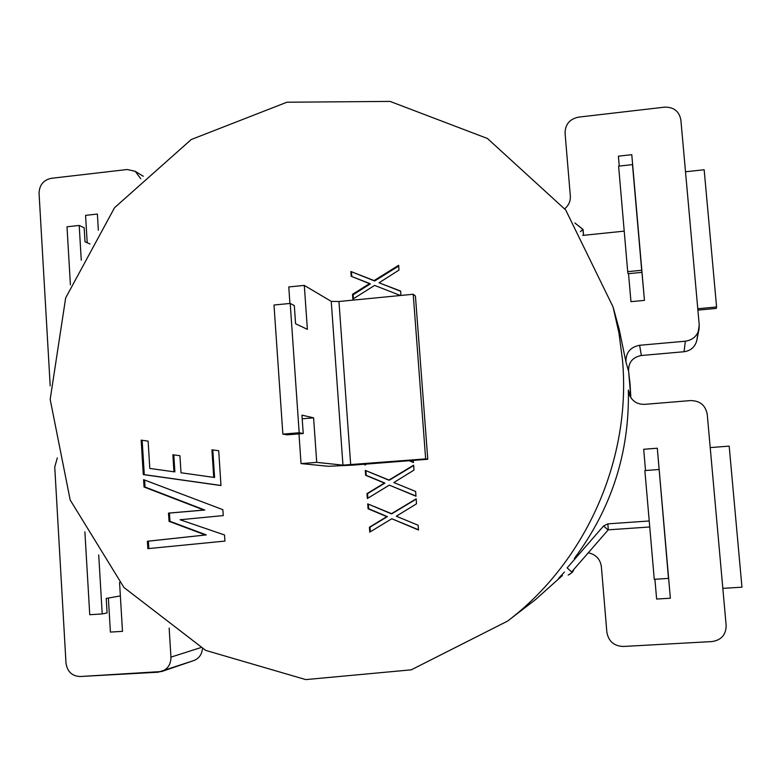 <?xml version="1.0" encoding="UTF-8"?>
<svg xmlns="http://www.w3.org/2000/svg" width="781" height="781" viewBox="0 0 781 781"><rect width="100%" height="100%" fill="white"/><g stroke="black" fill="none" stroke-linecap="round" stroke-linejoin="round"><path stroke-width="1.17" d="M654.917 579.258L656.626 599.047L654.917 579.258L656.626 599.047L670.362 598.217L657.309 448.216L643.7 449.27L657.309 448.216L643.7 449.27L645.526 470.513M710.222 447.591L729.181 446.127L741.95 587.185L722.835 588.357M668.487 578.409L657.309 448.216L668.487 578.409L654.263 579.307L644.872 470.562L659.018 469.498M627.709 271.651L641.689 270.285L632.493 164.615L618.611 166.148L627.709 271.651L628.061 273.721L641.904 272.364L640.596 257.339L644.452 300.382L630.95 301.661L644.452 300.382L630.95 301.661L628.539 273.672M685.503 171.771L704.159 169.75L716.587 306.992L716.206 308.427L697.902 310.125M716.587 306.992L697.775 308.739M641.689 270.285L641.904 272.364M632.493 164.615L644.452 300.382L631.78 154.687L618.396 156.18L631.78 154.687L618.396 156.18L619.245 166.07M84.885 531.832L89.747 614.715L102.213 613.934L98.718 554.9M108.374 598.041L110.404 632.083L108.374 598.041L110.404 632.083L122.49 631.351L110.404 632.083L122.49 631.351L119.552 582.46L122.49 631.351L120.362 595.923L106.226 598.422L107.085 612.948L102.213 613.934M87.199 242.754L85.568 215.371L87.199 242.754L85.568 215.371L97.381 214.053L85.568 215.371L97.381 214.053L98.347 230.239M81.263 260.21L79.203 225.455L84.172 227.779L85.012 241.788L89.952 243.975M79.203 225.455L67 226.793L70.407 284.821M202.445 648.708C201.869 654.546 198.979 658.5 193.756 660.58L161.696 671.523C167.886 668.946 170.971 664.153 170.951 657.124L200.541 647.693L170.951 657.124L169.145 628.09L170.951 657.124C170.971 664.153 167.886 668.946 161.696 671.523L80.121 676.522C71.998 676.112 67.283 671.64 65.994 663.108L54.748 467.038L57.316 457.871L54.748 467.038L65.994 663.108C67.283 671.64 71.998 676.112 80.121 676.522L158.231 672.197L193.756 660.58C198.979 658.5 201.869 654.546 202.445 648.708M696.808 340.438C695.11 346.959 690.853 350.718 684.049 351.733L641.357 355.501L684.049 351.733C690.853 350.718 695.11 346.959 696.808 340.438L699.024 329.084C697.208 336.064 692.649 340.106 685.347 341.199L684.049 351.733L685.347 341.199L639.619 345.28L685.347 341.199C692.649 340.106 697.208 336.064 699.024 329.084L699.239 325.023L680.856 119.903C679.158 111.214 673.72 106.968 664.553 107.153L578.526 117.13C569.71 119.034 565.219 124.364 565.063 133.151L570.335 196.021C570.599 201.117 568.744 205.354 564.77 208.732C568.744 205.354 570.599 201.117 570.335 196.021L565.063 133.151C565.219 124.364 569.71 119.034 578.526 117.13L664.553 107.153C673.72 106.968 679.158 111.214 680.856 119.903L699.239 325.023L696.808 340.438M628.598 371.2C628.344 362.452 632.59 357.22 641.357 355.501C632.59 357.22 628.344 362.452 628.598 371.2L630.843 397.295L628.363 390.041C629.632 452.326 611.64 508.451 574.367 558.415L578.643 554.656L574.367 558.415C611.64 508.451 629.632 452.326 628.363 390.041L629.164 394.385L628.363 390.041L630.863 397.773L630.072 384.213L628.598 371.2L625.962 362.111C625.679 352.739 630.238 347.135 639.619 345.28L641.357 355.501L639.619 345.28C630.238 347.135 625.679 352.739 625.962 362.111L619.226 329.436L625.962 362.111L628.598 371.2M391.271 513.8L416.185 498.834L416.498 503.813L396.318 516.221L418.157 525.252L418.518 530.026L391.798 518.75L369.774 532.134L369.413 527.224L386.839 516.641L368.076 508.773L367.724 503.882L391.271 513.8L416.185 498.834L416.498 503.813L396.318 516.221L418.157 525.252L418.518 530.026L391.798 518.75L369.774 532.134L369.413 527.224L386.839 516.641L368.076 508.773L367.724 503.882L391.818 513.771L416.195 499.118L391.271 513.8M413.295 460.39L413.461 462.528L409.078 460.722L413.461 462.528L413.295 460.39M366.543 464.06L364.903 465.066L364.844 464.187L364.903 465.066L366.543 464.06M211.934 449.827L218.709 450.735L220.984 485.557L143.284 474.594L141.156 440.133L148.117 441.128L149.806 468.444L173.938 471.802L172.865 454.767L179.933 455.714L181.007 472.759L213.721 477.386L211.934 449.827L218.709 450.735L220.984 485.557L143.284 474.594L141.156 440.133L148.117 441.128L149.806 468.444L173.938 471.802L172.865 454.767L179.933 455.714L181.007 472.759L213.721 477.386L211.934 449.827M622.457 359.67C631.614 458.672 586.277 561.471 507.582 621.09L411.275 669.834L305.761 679.597L205.696 650.388L123.954 587.488L70.192 500.016L50.179 399.394L65.663 297.922L114.563 207.678L191.247 139.526L286.9 102.223L390.041 101.403L487.461 138.501L565.698 209.972L613.065 306.962L618.952 333.057L622.457 359.67C631.614 458.672 586.277 561.471 507.582 621.09L411.275 669.834L305.761 679.597L205.696 650.388L123.954 587.488L70.192 500.016L50.179 399.394L65.663 297.922L114.563 207.678L191.247 139.526L286.9 102.223L390.041 101.403L487.461 138.501L565.698 209.972L613.065 306.962L618.952 333.057L622.457 359.67M144.055 487.012L143.597 479.651L222.858 509.671L223.249 515.597L180.069 519.746L224.518 534.965L224.918 541.087L147.853 548.652L147.394 541.253L205.432 534.985L169.057 521.347L168.481 513.107L203.88 510.042L144.055 487.012L143.597 479.651L222.858 509.671L223.249 515.597L180.069 519.746L224.518 534.965L224.918 541.087L147.853 548.652L147.394 541.253L205.432 534.985L169.057 521.347L168.481 513.107L203.88 510.042L144.055 487.012L145.041 487.032L144.612 480.042L145.041 487.032L144.055 487.012M388.792 480.149L413.657 465.183L413.979 470.094L393.829 482.551L415.629 491.454L415.98 496.218L389.319 485.138L367.334 498.522L366.972 493.631L384.369 483.058L365.645 475.287L365.293 470.406L388.792 480.149L413.657 465.183L413.979 470.094L393.829 482.551L415.629 491.454L415.98 496.218L389.319 485.138L367.334 498.522L366.972 493.631L384.369 483.058L365.645 475.287L365.293 470.406L389.338 480.188L413.676 465.535L388.792 480.149M374.089 280.564L398.671 265.276L398.984 270.089L379.058 282.8L400.604 291.04L400.936 295.452L400.604 291.04L379.058 282.8L400.624 291.254L379.058 282.8L398.984 270.089L398.671 265.276L374.089 280.564L350.854 271.495L374.655 280.994L398.72 266.028L374.655 280.994L374.089 280.564M400.438 295.501L374.597 285.407L352.856 299.113L352.514 294.32L369.706 283.523L351.206 276.289L350.854 271.495L374.655 280.994L350.854 271.495L351.206 276.289L370.282 283.942L369.706 283.523L352.514 294.32L353.119 294.72L370.282 283.942L353.119 294.72L352.514 294.32L352.856 299.113L374.597 285.407L400.438 295.501M368.661 508.753L368.32 504.135L368.661 508.753L368.076 508.773L387.386 516.612L368.661 508.753M369.999 527.175L387.386 516.612L369.413 527.224L369.999 527.175L370.331 531.793L369.999 527.175M418.499 529.752L391.798 518.75L418.499 529.752M561.793 574.962L562.418 575.499L535.288 599.788L562.418 575.499L558.698 578.243L562.418 575.499L561.793 574.962M140.756 178.722L135.211 171.283L127.166 169.516L51.234 178.322C43.424 180.05 39.362 185.048 39.06 193.327L50.199 385.843L39.06 193.327C39.362 185.048 43.424 180.05 51.234 178.322L127.166 169.516L135.211 171.283L140.756 178.722M588.269 552.802C595.835 554.412 600.198 559.02 601.37 566.625L606.866 632.259C608.545 641.328 614.003 646.063 623.258 646.473L712.038 641.562C721.332 640.117 726.037 634.748 726.154 625.454L707.225 414.223C705.487 405.251 699.952 400.702 690.619 400.565L644.735 404.353C637.228 404.499 632.044 401.17 629.164 394.385C632.044 401.17 637.228 404.499 644.735 404.353L690.619 400.565C699.952 400.702 705.487 405.251 707.225 414.223L726.154 625.454C726.037 634.748 721.332 640.117 712.038 641.562L623.258 646.473C614.003 646.063 608.545 641.328 606.866 632.259L601.37 566.625C600.198 559.02 595.835 554.412 588.269 552.802M656.626 599.047L670.362 598.217L656.626 599.047M148.839 548.555L148.39 541.174L147.394 541.253L206.311 534.917L169.057 521.347L170.004 521.308L169.428 513.078L168.481 513.107L204.768 510.022L145.041 487.032L204.768 510.022L169.428 513.078L170.004 521.308L206.311 534.917L148.39 541.174L148.839 548.555M220.984 485.47L143.284 474.594L144.28 474.643L142.162 440.279L144.28 474.643L220.984 485.47M174.876 471.851L173.938 471.802L174.876 471.851L173.802 454.893L174.876 471.851M214.59 477.425L213.721 477.386L214.59 477.425L212.803 449.944L214.59 477.425M415.97 496.013L389.319 485.138L415.97 496.013M367.89 498.18L367.558 493.641L366.972 493.631L384.916 483.088L365.645 475.287L366.23 475.336L365.889 470.66L366.23 475.336L384.916 483.088L367.558 493.641L367.89 498.18M413.452 462.391L409.351 460.702L413.452 462.391M365.459 464.724L365.42 464.148L365.459 464.724M353.412 298.772L353.119 294.72L353.412 298.772M351.801 276.513L351.47 271.944L351.801 276.513M301.036 463.602L316.725 462.362L342.957 465.144L331.242 301.359L338.954 301.505L413.217 294.252L425.655 458.896L427.783 459.257L353.451 465.085L328.41 466.286L301.036 463.602L298.977 433.855M425.655 458.896L342.957 465.144M282.859 434.119L299.182 432.772L290.2 303.428L273.994 305.02L282.859 434.119L287.076 434.841L303.233 433.504L301.944 415.131L313.591 417.835L316.725 462.362M299.182 432.772L303.233 433.504M290.2 303.428L294.32 305.576L295.579 323.754L307.382 329.357L304.297 285.397L331.242 301.359M289.917 303.458L288.775 286.949L304.297 285.397M427.783 459.257L415.433 296.058L413.217 294.252M302.208 418.792L313.591 417.835M558.698 578.233L564.468 572.034L558.698 578.233M608.262 529.284L607.872 523.846L649.226 520.976L607.872 523.846L608.262 529.284M607.677 529.577L603.567 525.974L607.872 523.846L603.567 525.974L607.677 529.577M571.184 571.555L567.143 567.894L603.567 525.974L567.143 567.894L571.184 571.555M569.974 573.889L568.178 575.109L569.974 573.889M573.732 569.525L572.649 571.985L569.339 574.562L572.649 571.985L573.732 569.525M576.651 556.941L574.367 558.415L576.651 556.941M582.831 229.38L580.429 231.645L582.831 229.38L574.884 222.985L583.046 229.438L583.573 235.315L582.665 235.345L583.573 235.315L582.831 229.38M350.689 464.773L338.954 301.505M608.37 529.821L649.743 526.98L608.37 529.821M571.712 571.848L608.165 529.918L571.712 571.848M573.742 569.515L572.756 571.897L573.742 569.515M507.582 621.09L535.288 599.788L507.582 621.09M613.065 306.962L619.226 329.436L613.065 306.962M143.304 176.281L135.211 171.283L143.304 176.281M624.214 231.147L583.573 235.315L624.214 231.147"/></g></svg>
